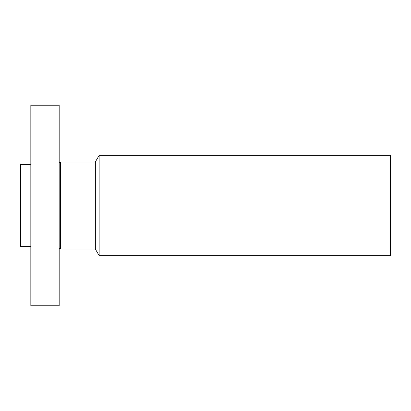 <?xml version="1.0" encoding="UTF-8"?>
<svg xmlns="http://www.w3.org/2000/svg" width="411" height="411" viewBox="0 0 411 411"><rect width="100%" height="100%" fill="white"/><g stroke="black" fill="none" stroke-linecap="round" stroke-linejoin="round"><path stroke-width="0.62" d="M30.825 305.784L30.825 105.216L59.184 105.216L59.184 305.784L30.825 305.784M30.825 246.6L20.55 246.6L20.55 164.4L30.825 164.4M99.149 155.358L99.149 255.642L390.45 255.642L390.45 155.358L99.149 155.358L95.352 161.934L60.869 161.934L60.335 162.859L59.184 162.55M99.149 255.642L95.352 249.066L95.352 161.934M95.352 249.066L60.869 249.066L60.869 161.934M60.869 249.066L60.335 248.141L60.335 162.859M60.335 248.141L59.184 248.45"/></g></svg>
